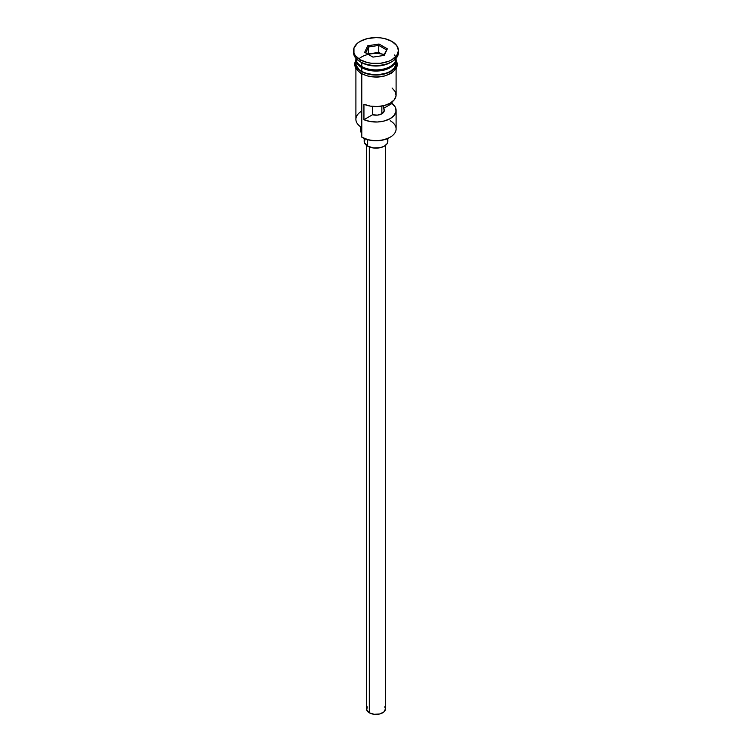 <?xml version="1.0" encoding="UTF-8"?>
<svg xmlns="http://www.w3.org/2000/svg" width="752" height="752" viewBox="0 0 752 752"><rect width="100%" height="100%" fill="white"/><g stroke="black" fill="none" stroke-linecap="round" stroke-linejoin="round"><path stroke-width="1.13" d="M390.213 120.752A20.097 11.6 180 0 1 390.213 137.165A20.097 11.6 180 0 1 361.787 137.165L362.455 137.55A19.157 11.054 0 0 0 389.545 137.55L383.332 139.947L376 140.784L368.668 139.947L361.787 137.165A20.097 11.6 0 0 0 383.689 139.675A20.097 11.6 0 0 0 396.097 128.959L396.097 110.422A20.097 11.6 180 0 1 384.986 120.799A20.097 11.6 180 0 1 363.94 119.7L363.94 104.255A20.097 11.6 0 0 0 384.986 105.355A20.097 11.6 0 0 0 396.097 94.978L396.097 68.94M362.455 137.55L361.787 137.165L361.787 74.016L361.787 137.165M392.074 88.012L395.279 91.697L396.05 95.795L394.283 99.79L390.213 103.184L384.347 105.534L377.419 106.549L370.322 106.107L363.94 104.255L363.94 119.7L372.513 114.755L372.513 106.408L372.513 114.755A8.272 4.775 180 0 0 384.272 110.422A8.272 4.775 180 0 0 383.501 108.41L392.074 103.456L392.074 101.943L392.074 103.456L395.279 107.141L396.05 111.24L394.283 115.235L390.213 118.628L384.347 120.978L377.419 121.993L370.322 121.551L363.94 119.7L372.513 114.755L377.438 115.122L381.856 113.796L381.856 106.079L381.856 113.796L384.15 111.249L383.501 105.741L383.501 108.41L392.074 103.456A20.097 11.6 180 0 1 396.097 110.422M369.307 146.941L369.307 712.802A9.456 5.461 0 0 0 379.619 713.986A9.456 5.461 0 0 0 385.456 708.939L383.868 711.975L379.619 713.986L374.158 714.297L369.307 712.802L369.307 146.941M367.643 139.675L367.643 146.142A11.825 6.824 0 0 0 380.521 147.618A11.825 6.824 0 0 0 387.825 141.31L386.923 143.923L384.357 146.142L380.521 147.618L373.697 148.003L367.643 146.142L367.643 139.675M355.903 58.289A20.097 11.6 0 0 0 361.787 66.496A20.097 11.6 0 0 0 383.689 69.015A20.097 11.6 0 0 0 396.097 58.289L396.097 58.289A20.097 11.6 0 0 1 383.689 69.015A20.097 11.6 0 0 1 361.787 66.496L361.787 62.632A20.097 11.6 0 0 0 390.213 62.632L391.886 61.673A22.466 12.972 180 0 1 360.114 61.673L361.787 62.632L361.787 66.496A20.097 11.6 0 0 1 355.903 58.289L355.903 58.289M357.435 62.736A19.627 11.327 0 0 0 362.126 67.078L362.126 66.693A19.627 11.327 180 0 0 390.044 66.59A19.627 11.327 180 0 1 362.126 66.693L361.787 67.652A20.097 11.6 180 0 1 355.922 58.872A20.097 11.6 180 0 0 355.903 59.455L355.903 63.309A20.097 11.6 0 0 0 361.787 71.515A20.097 11.6 0 0 0 383.689 74.034A20.097 11.6 0 0 0 396.097 63.309L394.565 67.755L390.213 71.515L383.689 74.034L376 74.918L368.311 74.034L361.787 71.515L361.787 67.652L361.787 71.515L359.287 69.757L356.288 65.574L355.903 63.309M353.534 50.572L353.534 52.499A22.466 12.972 0 0 0 360.114 61.673L360.114 59.737A22.466 12.972 180 0 1 353.534 50.572A22.466 12.972 180 0 1 367.399 38.587A22.466 12.972 180 0 1 391.886 41.398L384.601 38.587L380.38 37.854L376 37.6L367.399 38.587L360.114 41.398L357.322 43.362L353.966 48.043L353.966 53.101L355.245 55.535L360.114 59.737L367.399 62.548L371.62 63.29L380.38 63.29L388.483 61.354L391.886 59.737L396.755 55.535L398.466 50.572L396.755 45.609L391.886 41.398A22.466 12.972 180 0 1 398.466 50.572A22.466 12.972 180 0 1 384.601 62.548A22.466 12.972 180 0 1 360.114 59.737L360.114 61.673A22.466 12.972 0 0 0 384.601 64.484A22.466 12.972 0 0 0 398.466 52.499A22.466 12.972 0 0 0 398.4 51.54A22.466 12.972 180 0 1 391.886 61.673M396.078 58.872A20.097 11.6 180 0 1 396.097 59.455A20.097 11.6 180 0 1 383.689 70.171A20.097 11.6 180 0 1 361.787 67.652A20.097 11.6 180 0 1 355.903 59.455M395.815 61.382A20.097 11.6 0 0 0 395.627 60.799L395.712 61.044M394.565 55.009A20.097 11.6 180 0 1 387.167 69.099A20.097 11.6 180 0 1 361.787 67.652L362.126 67.078A19.627 11.327 0 0 0 394.565 62.736M391.002 62.153A20.097 11.6 180 0 1 361.787 62.632L360.114 61.673A22.466 12.972 180 0 1 353.6 51.54M395.552 60.075A20.332 11.741 180 0 1 386.321 73.433A20.332 11.741 180 0 1 361.618 71.609A1.184 0.686 120 0 0 360.847 72.662A1.184 0.686 120 0 0 361.035 73.602A1.184 0.686 -60 0 1 360.847 72.662A1.184 0.686 -60 0 1 361.618 71.609A20.332 11.741 180 0 1 355.903 61.523M384.093 54.473A20.332 11.741 0 0 0 358.845 58.938M364.701 75.003L361.618 73.546A1.184 0.686 -60 0 1 361.035 73.602M367.7 45.778L379.036 44.02L387.336 48.814L384.3 55.366L372.964 57.114L364.664 52.32L367.7 45.778L364.664 52.32L372.964 57.114L384.3 55.366L387.336 48.814L383.633 55.469L387.336 48.814L379.036 44.02L367.7 45.778L368.471 46.991L368.254 54.398L368.471 46.991L378.754 45.402L378.754 52.358L368.471 53.947L378.754 52.358L378.754 45.402L386.284 49.754L378.754 45.402L379.036 44.02L378.754 45.402L368.471 46.991L367.7 45.778M395.947 61.025L395.947 65.603L392.911 69.833L387.299 73.076L376 75.05L364.701 73.076L359.089 69.833L356.053 65.603L356.053 61.025M368.217 76.093L376 76.986L383.783 76.093M387.299 75.003L392.911 71.769M394.791 69.739L396.332 65.245M355.668 65.245L357.209 69.739M355.903 68.94L355.903 119.305A20.097 11.6 0 0 0 361.787 127.511A20.097 11.6 180 0 1 361.787 111.099M361.787 62.632L360.114 61.673M361.787 133.602A14.185 8.187 0 0 0 361.392 132.897L361.392 127.267L361.392 132.897L360.434 129.1M360.396 126.618L360.396 129.729A15.604 9.015 0 0 0 361.392 132.897M360.744 127.821L361.374 126.59M362.126 67.078A19.627 11.327 0 0 0 392.967 64.757M364.175 138.424L364.175 141.31A11.825 6.824 0 0 0 367.643 146.142L364.4 142.645L365.077 138.697M386.923 138.697L387.825 141.31L387.825 138.424M366.544 145.409L366.544 708.939A9.456 5.461 0 0 0 369.307 712.802L366.722 710.001L367.258 706.852M384.742 706.852L385.456 708.939L385.456 145.409M365.716 52.931L368.471 46.991L365.716 52.931M383.746 55.234L378.754 52.358L383.746 55.234M390.213 137.165L389.545 137.55M396.097 59.455L396.097 63.309M398.466 50.572L398.466 52.499M396.097 59.615L397.517 64.493L396.473 68.3L391.51 73.282L383.163 76.478L376.78 77.193L369.42 76.591L361.026 73.602L355.564 68.357L354.483 64.005L355.903 59.615"/></g></svg>

